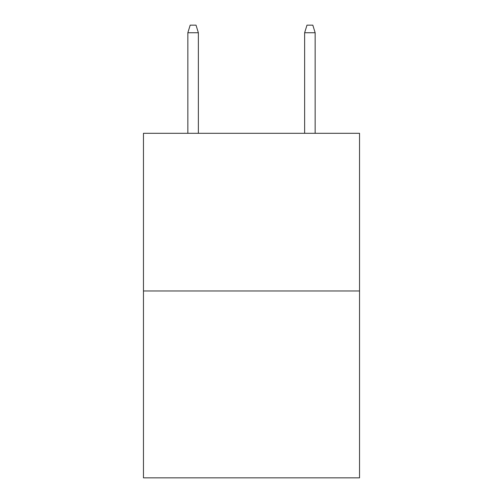 <?xml version="1.0" encoding="UTF-8"?>
<svg xmlns="http://www.w3.org/2000/svg" width="503" height="503" viewBox="0 0 503 503"><rect width="100%" height="100%" fill="white"/><g stroke="black" fill="none" stroke-linecap="round" stroke-linejoin="round"><path stroke-width="0.75" d="M359.538 290.979L359.538 133.301L143.462 133.301L143.462 477.85L359.538 477.85L359.538 290.979L143.462 290.979M198.358 133.301L198.358 32.739L187.845 32.739L187.845 133.301M187.845 32.739L190.184 25.15L196.019 25.15L198.358 32.739M304.642 32.739L306.981 25.15L312.816 25.15L315.155 32.739L304.642 32.739L304.642 133.301M315.155 32.739L315.155 133.301"/></g></svg>
